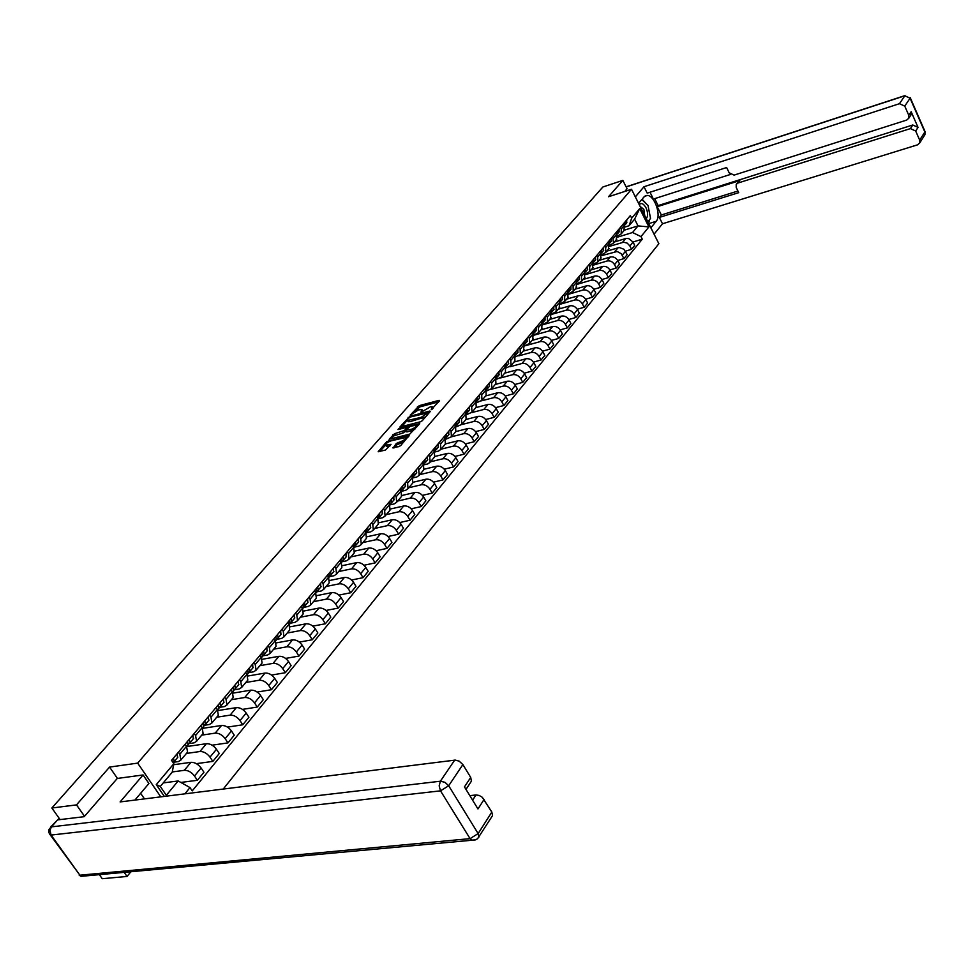 <?xml version="1.0" encoding="UTF-8"?>
<svg xmlns="http://www.w3.org/2000/svg" width="974" height="974" viewBox="0 0 974 974"><rect width="100%" height="100%" fill="white"/><g stroke="black" fill="none" stroke-linecap="round" stroke-linejoin="round"><path stroke-width="1.46" d="M431.238 409.689L439.554 400.801L439.104 400.338L419.234 405.647L410.249 415.143L418.467 409.957L421.876 409.482L420.89 412.428L430.411 406.791L432.188 406.742L431.238 409.689M392.766 447.553L398.89 446.64L400.728 445.532L409.104 435.488L386.617 441.746L378.156 451.753L385.497 450.025L391.012 444.314L385.692 445.215C385.436 443.815 387.165 442.379 390.866 440.905L405.574 437.484C405.841 438.884 404.1 440.333 400.387 441.806L396.333 443.462L393.094 448.101M137.675 763.117L109.575 767.086L76.496 804.889L51.853 808.006L602.869 186.984L622.849 180.385L608.543 196.736L631.505 189.26L137.675 763.117L160.783 796.842M420.476 421.779L422.278 420.707L430.252 411.515L429.814 411.04L409.859 416.3L399.912 427.014L420.476 421.779M419.721 423.653L409.774 434.1L389.137 439.274L394.567 433.686L404.478 430.508L406.901 427.355L397.94 429.558L398.914 428.463L419.721 423.653M124.136 872.339L127.046 876.454L102.246 878.706L99.348 874.64M223.253 789.037L658.862 243.707L631.505 189.26M127.046 876.454L130.906 871.706M76.496 804.889L84.543 816.297M51.853 808.006L60.096 819.584M627.11 188.846L622.849 180.385M623.81 230.826L624.468 225.164L623.652 223.557M609.687 246.312L623.628 242.185L627.219 243.135L629.874 245.959L633.051 242.076L628.644 238.508L625.698 238.52L614.484 241.978M633.051 242.076L634.744 245.411L631.566 249.307L625.43 251.17M620.426 227.392L621.242 229L621.242 233.894L617.394 236.073M629.874 245.959L631.566 249.307M616.165 239.969L616.81 234.284L615.982 232.664M617.711 260.484L623.969 258.597L627.195 254.652L623.884 249.234L619.221 247.493L606.814 251.146M612.707 236.56L613.547 243.086L609.614 245.29M601.798 255.59L617.175 251.487L621.12 253.642L623.969 258.597M608.397 249.247L609.03 243.537L608.19 241.917M609.882 269.932L616.262 268.033L619.537 264.027L617.808 260.642C615.921 257.647 613.437 256.442 610.345 257.014L599.022 260.448M604.866 245.874L605.694 247.493L605.731 252.424L601.713 254.652M593.787 265.001L607.033 261.008C610.138 260.423 612.634 261.641 614.521 264.648L616.262 268.033M600.508 258.67L601.128 252.936L600.288 251.304M601.932 279.538L608.421 277.614L611.745 273.548L610.004 270.151C608.105 267.132 605.597 265.902 602.492 266.486L591.108 269.908M596.904 255.322L597.744 256.953L597.793 261.921L593.69 264.161M585.642 274.571L599.132 270.529C602.249 269.956 604.757 271.186 606.656 274.218L608.421 277.614M592.496 268.252L593.105 262.481L592.253 260.849M593.848 289.29L600.459 287.354L603.843 283.215L602.078 279.794C600.154 276.762 597.634 275.52 594.517 276.092L583.073 279.501M588.82 264.928L589.672 266.572L589.733 271.551L585.532 273.816M577.351 284.286L591.096 280.208C594.225 279.648 596.758 280.877 598.681 283.921L600.459 287.354M584.351 277.98L584.948 272.184L584.083 270.541M585.63 299.188L592.375 297.24L595.808 293.04L594.018 289.607C592.082 286.539 589.55 285.297 586.409 285.857L574.916 289.254M580.601 274.68L581.454 276.336L581.539 281.34L577.253 283.629M568.926 294.16L582.939 290.045C586.08 289.485 588.637 290.727 590.573 293.795L592.375 297.24M576.084 287.854L576.669 282.046L575.792 280.378M577.29 309.257L584.157 307.285L587.651 303.011L585.837 299.566C583.889 296.486 581.332 295.232 578.166 295.779L566.625 299.164M572.249 284.603L573.114 286.259L573.211 291.287L568.828 293.588M560.367 304.192L574.648 300.029C577.813 299.468 580.37 300.735 582.342 303.827L584.157 307.285M567.684 297.898L568.244 292.054L567.367 290.386M568.804 319.484L575.817 317.487L579.36 313.153L577.533 309.683C575.549 306.591 572.98 305.312 569.802 305.86L558.199 309.221M563.763 294.672L564.64 296.339L564.75 301.392L560.269 303.718M551.649 314.383L566.223 310.182C569.4 309.635 571.981 310.913 573.978 314.005L575.817 317.487M559.137 308.101L559.697 302.232L558.808 300.564M560.184 329.882L567.331 327.873L570.934 323.453L569.084 319.959C567.087 316.854 564.494 315.564 561.304 316.112L549.64 319.448M555.143 304.911L556.032 306.591L556.154 311.668L551.564 314.018M542.786 324.744L557.664 320.495C560.854 319.947 563.459 321.237 565.468 324.366L567.331 327.873M550.456 318.474L551.004 312.581L550.103 310.889M551.418 340.437L558.711 338.416L562.375 333.936L560.5 330.417C558.479 327.276 555.862 325.986 552.66 326.521L540.935 329.845M546.377 315.32L547.278 317.013L547.412 322.102L542.713 324.476M533.764 335.263L548.959 330.977C552.173 330.442 554.79 331.744 556.824 334.886L558.711 338.416M541.641 329.017L542.165 323.1L541.252 321.396M542.494 351.176L549.945 349.13L553.67 344.577L551.771 341.034C549.726 337.881 547.096 336.578 543.869 337.101L532.096 340.413M537.465 325.9L538.379 327.605L538.537 332.718L533.728 335.117M528.407 336.651L529.332 338.368L529.503 343.505L524.572 345.928L540.12 341.643C543.346 341.107 545.988 342.422 548.033 345.587L549.945 349.13M532.668 339.731L533.18 333.79L532.254 332.085M533.435 362.097L541.033 360.027L544.819 355.4L542.895 351.833C540.838 348.668 538.184 347.341 534.945 347.864L523.111 351.151M518.777 355.875L531.122 352.466C534.373 351.955 537.027 353.282 539.097 356.46L541.033 360.027M523.549 350.628L524.036 344.662L523.111 342.945M524.207 373.2L531.962 371.106L535.822 366.394L533.874 362.815C531.792 359.625 529.125 358.286 525.863 358.809L513.968 362.06M519.191 347.596L520.128 349.313L520.323 354.487L515.27 356.934M509.852 366.796L521.979 363.485C525.242 362.973 527.92 364.325 530.014 367.527L531.962 371.106M514.272 361.707L514.954 360.904L514.747 355.717L513.797 353.988M514.832 384.487L522.758 382.38L526.666 377.595L524.706 373.992C522.6 370.777 519.909 369.426 516.634 369.925L504.678 373.164M509.816 358.724L510.766 360.453L510.985 365.64L505.798 368.111M500.648 377.936L512.677 374.698C515.964 374.186 518.655 375.55 520.773 378.764L522.758 382.38M504.836 372.981L505.518 372.165L505.299 366.967L504.337 365.226M505.287 395.968L513.383 393.837L517.364 388.967L515.38 385.351C513.249 382.112 510.534 380.749 507.235 381.248L495.23 384.462M500.283 370.035L501.245 371.788L501.476 376.999L496.168 379.483M491.213 389.283L503.217 386.094C506.517 385.594 509.244 386.97 511.387 390.209L513.383 393.837M495.242 384.438L495.924 383.634L495.681 378.411L494.707 376.658M495.571 407.643L503.85 405.501L507.904 400.545L505.883 396.905C503.728 393.642 501.001 392.266 497.69 392.753L485.624 395.943M490.592 381.552L491.566 383.306L491.809 388.541L486.367 391.061M481.57 400.838L493.599 397.684C496.91 397.197 499.65 398.585 501.817 401.848L503.85 405.501M485.478 396.114L486.16 395.298L485.892 390.05L484.918 388.285M485.685 419.526L494.147 417.359L498.274 412.319L496.229 408.654C494.049 405.379 491.298 403.979 487.974 404.466L475.848 407.619M480.718 393.265L481.704 395.03L481.984 400.29L476.383 402.834M471.72 412.611L483.81 409.482C487.146 408.995 489.91 410.395 492.101 413.682L494.147 417.359M475.543 407.972L476.225 407.169L475.945 401.885L474.947 400.119M475.616 431.616L484.273 429.437L488.473 424.299L486.416 420.61C484.2 417.31 481.424 415.898 478.088 416.373L465.901 419.502M470.686 405.184L471.684 406.962L471.976 412.246L466.229 414.814M461.676 424.579L473.851 421.474C477.199 421.012 479.987 422.424 482.203 425.735L484.273 429.437M465.438 420.05L466.12 419.246L465.816 413.95L464.805 412.16M465.365 443.913L474.228 441.721L478.502 436.498L476.408 432.785C474.18 429.461 471.379 428.036 468.019 428.499L455.783 431.592M460.459 417.322L461.469 419.112L461.786 424.421L455.893 427.002M450.061 429.668L451.084 431.47L451.425 436.802L463.709 433.686C467.082 433.235 469.882 434.672 472.134 437.996L474.228 441.721M455.15 432.346L455.832 431.531L455.503 426.21L454.481 424.421M454.931 456.429L464.001 454.225L468.36 448.904L466.242 445.167C463.977 441.831 461.165 440.382 457.78 440.832L445.435 443.913M455.832 431.531L451.425 436.802L445.362 439.408M441.064 449.172L453.397 446.116C456.782 445.678 459.606 447.127 461.883 450.475L464.001 454.225M444.68 444.862L445.362 444.047L445.008 438.702L443.974 436.9M444.302 469.176L453.604 466.948L458.024 461.542L455.881 457.78C453.592 454.42 450.755 452.959 447.358 453.397L434.867 456.465M439.469 442.245L440.504 444.059L440.869 449.416L438.483 451.096L434.635 452.046M430.508 461.798L442.89 458.778C446.299 458.34 449.148 459.813 451.437 463.186L453.604 466.948M434.014 457.61L434.696 456.794L434.319 451.425L433.272 449.611M433.479 482.154L443 479.914L447.504 474.399L445.337 470.612C443.024 467.228 440.163 465.755 436.742 466.181L424.104 469.237M428.682 455.053L429.729 456.879L430.118 462.248L427.732 463.928L423.714 464.915M419.745 474.642L432.188 471.659C435.622 471.233 438.495 472.719 440.82 476.116L443 479.914M423.154 470.588L423.836 469.76L423.434 464.379L422.375 462.553M422.436 495.364L432.213 493.112L436.802 487.499L434.599 483.688C432.261 480.279 429.364 478.782 425.93 479.208L413.11 482.252M417.7 468.092L418.759 469.931L419.185 475.324L416.775 477.004L412.586 478.015M408.8 487.731L421.304 484.784C424.749 484.37 427.647 485.88 429.997 489.289L432.213 493.112M412.087 483.798L412.769 482.982L412.343 477.564L411.272 475.726M411.198 508.83L421.218 506.553L425.894 500.831L423.666 497.008C421.292 493.575 418.382 492.065 414.924 492.467L401.909 495.498M406.511 481.375L407.595 483.226L408.033 488.644L405.622 490.324L401.239 491.359M397.648 501.062L410.212 498.152C413.67 497.751 416.592 499.272 418.978 502.706L421.218 506.553M400.825 497.264L401.507 496.448L401.044 491.006L399.961 489.155M399.742 522.539L410.017 520.25L414.778 514.418L412.526 510.571C410.127 507.113 407.181 505.579 403.711 505.981L390.477 509M395.115 494.914L396.211 496.764L396.674 502.219L394.263 503.887L389.77 504.922M386.288 514.637L398.902 511.764C402.384 511.374 405.33 512.921 407.741 516.378L410.017 520.25M389.344 510.985L390.026 510.157L389.539 504.702L388.443 502.84M388.054 536.504L398.609 534.202L403.467 528.261L401.166 524.389C398.743 520.907 395.785 519.361 392.291 519.739L378.813 522.758M383.5 508.708L384.608 510.571L385.107 516.037L382.685 517.718L378.168 518.728M374.71 528.456L387.396 525.643C390.891 525.266 393.861 526.824 396.308 530.306L398.609 534.202M377.644 524.962L378.326 524.134L377.815 518.655L376.695 516.78M376.134 550.724L386.982 548.411L391.925 542.372L389.6 538.464C387.141 534.957 384.158 533.399 380.651 533.764L366.906 536.784M371.666 522.758L372.786 524.633L373.31 530.136L370.887 531.792L366.346 532.802L366.285 529.138M362.912 542.555L375.66 539.779C379.178 539.413 382.173 540.984 384.645 544.503L386.982 548.411M365.725 539.206L366.407 538.379L365.859 532.875L364.726 530.988M363.984 565.237L375.136 562.911L380.177 556.738L377.815 552.818C375.331 549.287 372.312 547.705 368.793 548.058L354.767 551.065M359.601 537.088L360.733 538.975L361.293 544.49L358.858 546.158L354.305 547.144M350.896 556.909L363.704 554.182C367.235 553.841 370.254 555.436 372.762 558.966L375.136 562.911M353.562 553.719L354.256 552.903L353.672 547.376L352.527 545.477M351.59 580.017L363.046 577.679L368.196 571.397L365.798 567.44C363.278 563.897 360.246 562.29 356.703 562.619L342.373 565.638M347.292 551.686L348.448 553.597L349.033 559.137L346.598 560.793L342.02 561.767M338.648 571.543L351.517 568.877C355.06 568.536 358.115 570.155 360.648 573.723L363.046 577.679M341.168 568.536L341.862 567.708L341.253 562.156L340.084 560.245M338.94 595.09L350.737 592.74L355.973 586.336L353.55 582.355C350.993 578.775 347.937 577.156 344.37 577.472L329.711 580.48M334.752 566.588L335.92 568.499L336.541 574.063L334.094 575.719L329.492 576.669M326.156 586.47L339.086 583.852C342.653 583.536 345.721 585.167 348.302 588.759L350.737 592.74M328.53 583.633L329.224 582.817L328.579 577.241L327.398 575.317M326.022 610.454L338.173 608.105L343.518 601.567L341.058 597.561C338.465 593.97 335.385 592.314 331.793 592.618L316.781 595.625M321.956 581.782L323.137 583.706L323.794 589.294L321.347 590.938L316.72 591.863M313.421 601.688L326.4 599.12C329.991 598.827 333.096 600.483 335.701 604.087L338.173 608.105M315.649 599.034L316.331 598.219L315.649 592.618L314.456 590.682M312.837 626.124L325.365 623.774L330.807 617.102L328.323 613.072C325.693 609.456 322.577 607.788 318.973 608.068L303.584 611.063M308.904 597.281L310.109 599.217L310.791 604.83L308.344 606.461L303.669 607.374M300.43 617.212L313.47 614.704C317.086 614.424 320.215 616.092 322.857 619.732L325.365 623.774M302.5 614.74L303.182 613.924L302.464 608.312L301.246 606.364M299.371 642.11L312.289 639.76L317.853 632.954L315.32 628.9C312.654 625.247 309.513 623.555 305.897 623.835L290.094 626.818M295.585 613.084L296.802 615.044L297.533 620.669L295.073 622.301L290.337 623.202M287.184 633.039L300.284 630.592C303.912 630.336 307.066 632.029 309.744 635.693L312.289 639.76M289.071 630.775L289.753 629.959L289.01 624.322L287.78 622.362M285.613 658.424L298.957 656.074L304.631 649.134L302.062 645.044C299.359 641.367 296.193 639.662 292.553 639.906L276.299 642.889M281.985 629.228L283.239 631.189L283.994 636.85L281.535 638.469L276.726 639.358M273.657 649.195L286.819 646.809C290.471 646.566 293.649 648.294 296.364 651.971L298.957 656.074M275.386 647.138L276.068 646.322L275.277 640.661L274.023 638.688M271.563 675.067L285.333 672.717L291.129 665.632L288.523 661.529C285.784 657.827 282.594 656.086 278.929 656.318L262.213 659.288M268.118 645.701L269.384 647.686L270.188 653.347L267.716 654.966L262.81 655.843M259.863 665.68L273.085 663.367C276.75 663.136 279.964 664.889 282.716 668.602L285.333 672.717M261.397 663.842L262.079 663.026L261.251 657.353L259.985 655.356M257.197 692.051L271.442 689.714L277.359 682.482L274.705 678.342C271.929 674.617 268.702 672.851 265.025 673.071L247.798 676.029M253.958 662.515L255.237 664.511L256.077 670.197L253.605 671.804L248.601 672.669M245.777 682.506L259.06 680.254C262.749 680.059 265.987 681.824 268.775 685.562L271.442 689.714M247.128 680.899L247.81 680.083L246.946 674.385L245.643 672.377M242.502 709.389L257.246 707.063L263.297 699.685L260.606 695.521C257.793 691.759 254.531 689.982 250.829 690.164L233.054 693.111M239.494 679.694L240.797 681.703L241.674 687.413L239.202 689.008L234.077 689.86M231.41 699.685L244.742 697.518C248.443 697.335 251.718 699.125 254.543 702.887L257.246 707.063M232.555 698.309L233.224 697.506L232.323 691.784L231.008 689.762M227.478 727.103L242.757 724.79L248.93 717.241L246.191 713.053C243.342 709.267 240.054 707.465 236.341 707.635L217.969 710.557M224.714 697.238L226.041 699.259L226.966 704.981L224.495 706.564L219.235 707.404M216.727 717.229L230.12 715.135C233.845 714.977 237.132 716.791 240.006 720.59L242.757 724.79M217.665 716.109L218.334 715.293L217.385 709.559L216.045 707.526M212.088 745.183L227.953 742.894L234.259 735.187L231.483 730.963C228.586 727.164 225.274 725.326 221.536 725.472L202.519 728.369M209.617 715.159L210.968 717.193L211.942 722.939L209.459 724.51L204.065 725.338L205.502 724.254L204.796 720.882M201.728 735.139L215.181 733.13C218.919 732.996 222.255 734.846 225.164 738.669L227.953 742.894M202.446 734.286L203.116 733.483L202.117 727.712L200.766 725.667M196.346 763.653L212.831 761.388L219.272 753.511L216.447 749.274C213.513 745.439 210.165 743.576 206.415 743.698L186.777 746.547M194.191 733.471L195.567 735.516L196.59 741.287L194.106 742.845L188.81 743.625M186.411 753.45L199.913 751.526C203.676 751.417 207.036 753.279 209.994 757.127L212.831 761.388M186.898 752.853L187.568 752.062L186.521 746.279L185.145 744.221M180.847 782.439L197.369 780.296L203.956 772.248L201.082 767.975C198.112 764.103 194.727 762.216 190.953 762.313L173.64 764.712M178.425 752.184L179.825 754.253L180.884 760.037L178.412 761.583L173.238 762.301M172.276 771.944L184.317 770.312C188.092 770.239 191.488 772.126 194.483 776.01L197.369 780.296M617.455 237.181L632.54 232.518L638.019 225.895L634.61 219.138L629.094 225.737L625.052 226.991M624.395 230.144L638.019 225.895L648.915 226.918L640.989 236.597L632.54 232.518M629.094 225.737L631.676 218.176L639.711 208.606L648.915 226.918M164.326 796.403L156.266 784.63L173.835 763.701L172.228 772.175L160.296 786.444L166.323 795.271L178.193 780.953L189.991 787.576L192.243 790.888L642.28 239.166L640.989 236.597M189.991 787.576L184.877 793.834M631.676 218.176L630.361 215.595L171.558 760.341L173.835 763.701M109.575 767.086L117.428 778.433M178.193 780.953L163.255 782.913M633.015 242.002L642.28 239.166M639.711 208.606L634.61 219.138M160.296 786.444L156.266 784.63M166.323 795.271L166.724 796.099M433.101 408.228L432.432 407.169M422.777 410.943L422.107 409.896M438.604 401.897L419.928 406.876L414.961 411.588M407.315 420.281L401.69 426.685M429.315 412.599L428.28 412.866M427.951 412.781L410.127 417.055L407.899 418.917L407.522 420.512L421.243 417.322L427.951 412.781L428.426 413.621M407.984 421.316L409.957 421.705L409.25 420.476M425.601 416.872L409.957 421.705M390.903 438.945L393.496 435.999L392.766 434.757M406.036 430.8L403.394 432.833L393.496 435.999M407.132 427.744L408.386 427.428M416.458 425.334L418.796 424.725M411.138 429.4C414.814 427.939 416.519 426.527 416.288 425.139L410.151 426.381L406.048 430.106L411.138 429.4L411.868 430.642L414.827 429.303M417.176 426.575L416.507 425.516M406.572 431.726L406.475 430.605M411.868 430.642L407.193 431.859M403.991 441.77L397.063 444.728L394.409 447.772M406.475 438.909L405.805 437.874M386.191 446.068L387.835 446.445L387.104 445.191M389.977 445.897L387.835 446.445M385.521 445.069L379.933 451.437M408.082 437.07L405.756 437.667M624.565 225.359L625.04 221.914M626.526 223.107L626.793 219.844M624.529 225.298L624.224 222.888M638.579 203.347L643.972 196.955L646.906 195.457C654.272 194.593 661.723 215.461 656.172 221.317L650.875 227.806M654.078 234.174L662.503 223.764L659.337 217.433L738.718 192.657L736.21 187.434L736.21 184.378L737.878 183.051L910.422 128.605L912.784 124.989L918.032 127.411L911.153 111.706L910.556 115.565M654.662 198.635L658.132 205.587L657.219 206.695L661.346 214.974L659.337 217.433M649.999 192.231L653.396 199.049L730.512 174.407M662.503 223.764L917.557 144.834L919.748 142.874L919.675 140.11L924.85 131.989L910.081 98.191L904.761 106.117L908.779 115.297L908.839 118.171L906.672 120.082L734.067 175.113L729.173 172.8L726.641 167.528L647.199 193.144L643.997 186.728L899.465 103.694L904.822 95.793L626.148 186.935M635.34 196.894L643.997 186.728M919.675 140.11L915.682 131.027L910.422 128.605M904.761 106.117L899.465 103.694M627.049 188.737L624.87 191.415M657.219 206.695L739.777 180.592L737.878 183.051M658.132 205.587L912.784 124.989M661.346 214.974L737.939 191.014M736.697 183.745L739.777 180.592M648.538 223.143L649.792 219.357M649.901 215.181L648.794 209.495M646.225 203.736L642.11 199.171M134.923 800.08L148.925 783.486L143.081 774.963L120.119 801.931L455.272 760.085L459.204 761.169L462.894 764.578L470.722 777.435L471.416 781.148L470.686 782.256M144.481 798.887L140.633 793.311M50.38 827.279L57.576 819.889L84.202 816.687L117.257 778.457L143.081 774.963M472.585 800.153L475.969 794.967L479.147 795.429L482.288 797.292L491.833 812.06L492.527 815.603L491.821 816.699M470.722 777.435L464.464 786.895L477.966 808.944L484.127 799.411M475.969 794.967L469.833 795.648M646.273 218.663C648.136 216.143 648.039 212.515 646.018 207.791C643.546 203.566 641.294 202.519 639.248 204.662M644.715 215.546L643.851 209.313L640.149 206.451M641.781 199.56L648.002 205.404L650.547 218.444L647.832 221.743M135.264 799.666L135.91 799.946M616.895 234.466L617.419 230.972M618.928 232.153L619.184 228.866M616.883 234.43L616.579 231.97M608.811 241.187L609.115 243.707L609.785 243.037L609.663 240.176M611.222 241.333L611.465 238.033M601.238 253.082L601.798 249.514M603.381 250.659L603.624 247.347M601.214 253.118L600.921 250.549M593.239 262.59L593.799 259.011M595.418 260.131L595.65 256.807M593.203 262.676L592.923 260.058M585.118 272.257L585.678 268.654M587.346 269.749L587.566 266.413M585.057 272.391L584.79 269.713M576.864 282.07L577.424 278.454M579.128 279.526L579.347 276.178M576.778 282.265L576.523 279.526M568.475 292.042L569.206 291.336L569.047 288.401M570.788 289.461L570.983 286.088M568.366 292.297L568.122 289.497M559.953 302.183L560.695 301.465L560.525 298.519M562.302 299.554L562.497 296.169M559.819 302.488L559.587 299.627M551.296 312.484L552.039 311.765L551.868 308.795M553.682 309.805L553.877 306.408M551.126 312.837L550.907 309.927M542.494 322.954L543.249 322.224L543.066 319.253M544.929 320.239L545.111 316.818M542.299 323.368L542.092 320.397M533.533 333.607L534.312 332.864L534.117 329.869M536.029 330.831L536.187 327.41M533.338 334.033L533.131 331.038M524.438 344.431L525.23 343.688L525.01 340.681M526.971 341.606L527.129 338.173M524.231 344.869L524.012 341.862M515.185 355.437L515.989 354.682L515.757 351.663M517.766 352.564L517.912 349.106M514.966 355.887L514.747 352.868M505.774 366.638L506.59 365.871L506.358 362.839M508.404 363.716L508.538 360.234M505.555 367.101L505.323 364.069M496.192 378.022L497.032 377.255L496.777 374.199M498.883 375.051L499.005 371.557M495.973 378.496L495.729 375.453M486.452 389.612L487.304 388.821L487.049 385.765M489.192 386.581L489.301 383.074M486.233 390.099L485.977 387.031M476.542 401.398L477.406 400.606L477.138 397.526M479.342 398.305L479.439 394.799M476.323 401.897L476.043 398.816M466.461 413.39L467.337 412.586L467.057 409.494M469.31 410.249L469.395 406.718M465.974 414.242L465.937 410.821M455.662 423.033L455.966 426.137M456.185 425.601L457.086 424.786L456.794 421.681M459.095 422.399L459.168 418.857M445.739 438.032L446.652 437.204L446.336 434.087M448.71 434.769L448.771 431.202M445.508 438.58L445.191 435.451M435.098 450.682L436.035 449.854L435.707 446.725M438.13 447.358L438.178 443.779M434.867 451.242L434.538 448.113M424.262 463.575L425.212 462.723L424.871 459.582M427.355 460.178L427.391 456.587M423.653 464.586L423.678 460.994M413.232 476.7L414.206 475.836L413.84 472.682M416.385 473.242L416.409 469.638M412.611 477.723L412.623 474.119M401.982 490.068L402.98 489.204L402.603 486.026M405.221 486.537L405.208 482.921M401.373 491.115L401.361 487.487M390.525 503.692L391.548 502.803L391.158 499.613M393.837 500.088L393.813 496.46M389.917 504.751L389.892 501.111M378.862 517.559L379.897 516.67L379.483 513.468M382.234 513.895L382.198 510.254M378.241 518.643L378.204 514.99M366.967 531.707L368.026 530.806L367.6 527.591M370.412 527.969L370.363 524.304M354.84 546.134L355.924 545.209L355.473 541.982M358.359 542.311L358.286 538.634M354.219 547.242L354.134 543.565M342.471 560.829L343.579 559.892L343.116 556.653M346.074 556.921L345.989 553.244M341.85 561.961L341.752 558.272M329.857 575.817L331.002 574.879L330.515 571.616M333.558 571.835L333.449 568.134M329.236 576.973L329.127 573.26M317 591.108L318.169 590.147L317.658 586.872M320.775 587.042L320.653 583.329M316.38 592.277L316.246 588.552M303.304 604.464L303.425 603.783M303.888 606.705L305.081 605.731L304.545 602.443M307.747 602.553L307.601 598.827M303.267 607.898L303.097 604.16M290.495 622.617L291.725 621.631L291.165 618.332M294.452 618.38L294.282 614.631M289.875 623.823L289.692 620.085M276.835 638.859L278.089 637.86L277.517 634.549M280.889 634.524L280.682 630.775M276.214 640.088L276.007 636.326M262.25 653.237L262.456 652.422M262.883 655.441L264.173 654.418L263.577 651.095M267.034 651.009L266.815 647.247M262.274 656.683L262.043 652.921M247.98 670.173L248.224 669.321M248.638 672.364L249.965 671.329L249.344 667.994M252.899 667.835L252.656 664.061M248.029 673.631L247.773 669.856M233.419 687.461L233.687 686.573M234.101 689.641L235.452 688.594L234.807 685.246M238.46 685.026L238.192 681.228M233.492 690.943L233.212 687.145M219.247 707.307L220.635 706.235L219.966 702.875M223.716 702.571L223.423 698.772M218.639 708.622L218.322 704.811M208.655 720.504L208.326 716.694M203.469 726.677L203.128 722.866M188.554 743.771L190.027 742.675L189.297 739.278M193.266 738.828L192.901 735.005M187.958 745.134L187.592 741.311M171.887 760.426L172.349 759.403M172.982 762.447L174.212 761.498L173.457 758.089M177.536 757.553L177.146 753.718M172.568 761.826L171.704 760.17M209.994 757.127L216.447 749.274M225.164 738.669L231.483 730.963M240.006 720.59L246.191 713.053M254.543 702.887L260.606 695.521M268.775 685.562L274.705 678.342M282.716 668.602L288.523 661.529M296.364 651.971L302.062 645.044M309.744 635.693L315.32 628.9M322.857 619.732L328.323 613.072M335.701 604.087L341.058 597.561M348.302 588.759L353.55 582.355M360.648 573.723L365.798 567.44M372.762 558.966L377.815 552.818M384.645 544.503L389.6 538.464M396.308 530.306L401.166 524.389M407.741 516.378L412.526 510.571M418.978 502.706L423.666 497.008M429.997 489.289L434.599 483.688M440.82 476.116L445.337 470.612M451.437 463.186L455.881 457.78M461.883 450.475L466.242 445.167M472.134 437.996L476.408 432.785M482.203 425.735L486.416 420.61M492.101 413.682L496.229 408.654M501.817 401.848L505.883 396.905M511.387 390.209L515.38 385.351M520.773 378.764L524.706 373.992M530.014 367.527L533.874 362.815M539.097 356.46L542.895 351.833M548.033 345.587L551.771 341.034M556.824 334.886L560.5 330.417M565.468 324.366L569.084 319.959M573.978 314.005L577.533 309.683M582.342 303.827L585.837 299.566M590.573 293.795L594.018 289.607M598.681 283.921L602.078 279.794M606.656 274.218L610.004 270.151M614.521 264.648L617.808 260.642M622.252 255.237L625.491 251.292M194.483 776.01L201.082 767.975M184.317 770.312L190.953 762.313M199.913 751.526L206.415 743.698M195.567 735.516L202.117 727.712M215.181 733.13L221.536 725.472M210.968 717.193L217.385 709.559M230.12 715.135L236.341 707.635M226.041 699.259L232.323 691.784M244.742 697.518L250.829 690.164M240.797 681.703L246.946 674.385M259.06 680.254L265.025 673.071M255.237 664.511L261.251 657.353M273.085 663.367L278.929 656.318M269.384 647.686L275.277 640.661M286.819 646.809L292.553 639.906M283.239 631.189L289.01 624.322M300.284 630.592L305.897 623.835M296.802 615.044L302.464 608.312M313.47 614.704L318.973 608.068M310.109 599.217L315.649 592.618M326.4 599.12L331.793 592.618M323.137 583.706L328.579 577.241M339.086 583.852L344.37 577.472M335.92 568.499L341.253 562.156M351.517 568.877L356.703 562.619M348.448 553.597L353.672 547.376M363.704 554.182L368.793 548.058M360.733 538.975L365.859 532.875M375.66 539.779L380.651 533.764M372.786 524.633L377.815 518.655M387.396 525.643L392.291 519.739M384.608 510.571L389.539 504.702M398.902 511.764L403.711 505.981M396.211 496.764L401.044 491.006M410.212 498.152L414.924 492.467M407.595 483.226L412.343 477.564M421.304 484.784L425.93 479.208M418.759 469.931L423.434 464.379M432.188 471.659L436.742 466.181M429.729 456.879L434.319 451.425M442.89 458.778L447.358 453.397M440.504 444.059L445.008 438.702M453.397 446.116L457.78 440.832M451.084 431.47L455.503 426.21M463.709 433.686L468.019 428.499M461.469 419.112L465.816 413.95M473.851 421.474L478.088 416.373M471.684 406.962L475.945 401.885M483.81 409.482L487.974 404.466M481.704 395.03L485.892 390.05M493.599 397.684L497.69 392.753M491.566 383.306L495.681 378.411M503.217 386.094L507.235 381.248M501.245 371.788L505.299 366.967M512.677 374.698L516.634 369.925M510.766 360.453L514.747 355.717M521.979 363.485L525.863 358.809M520.128 349.313L524.036 344.662M531.122 352.466L534.945 347.864M529.332 338.368L533.18 333.79M540.12 341.643L543.869 337.101M538.379 327.605L542.165 323.1M548.959 330.977L552.66 326.521M547.278 317.013L551.004 312.581M557.664 320.495L561.304 316.112M556.032 306.591L559.697 302.232M566.223 310.182L569.802 305.86M564.64 296.339L568.244 292.054M574.648 300.029L578.166 295.779M573.114 286.259L576.669 282.046M582.939 290.045L586.409 285.857M581.454 276.336L584.948 272.184M591.096 280.208L594.517 276.092M589.672 266.572L593.105 262.481M599.132 270.529L602.492 266.486M597.744 256.953L601.128 252.936M607.033 261.008L610.345 257.014M605.694 247.493L609.03 243.537M614.825 251.621L618.088 247.7M613.523 238.18L616.81 234.284M622.496 242.38L625.698 238.52M621.242 229L624.468 225.164M179.825 754.253L186.521 746.279M59.377 818.562L58.282 819.804M432.31 409.117L431.835 408.301M421.973 411.844L421.511 411.04M418.175 407.923L417.469 406.694M419.928 406.876L419.234 405.647M408.556 418.175L408.082 417.359M410.273 417.018L409.859 416.3M421.949 418.577L421.243 417.322M427.452 414.741L426.977 413.901M395.298 434.928L394.567 433.686M403.394 432.833L402.676 431.579M405.208 431.75L404.478 430.508M407.266 428.694L406.791 427.866M399.34 429.193L398.914 428.463M419.624 423.763L419.283 423.154M397.063 444.728L396.333 443.462M398.89 443.633L398.159 442.379M401.118 443.073L400.387 441.806M387.202 442.744L386.617 441.746M389.003 441.636L388.431 440.662M408.91 436.108L408.569 435.5M908.779 115.297L911.153 111.706M918.032 127.411L915.682 131.027M648.769 223.618L656.172 221.317M910.227 97.68L924.947 131.38L924.289 135.715M910.081 98.191L904.822 95.793L910.081 98.191M57.576 819.889L51.439 826.865L440.382 781.221L439.164 785.896L440.516 790.851L51.098 835.071L79.892 875.2L470.077 838.638L440.516 790.851L448.685 785.75L478.137 833.574L491.833 812.06M462.894 764.578L448.685 785.75L444.935 782.305L440.382 781.221L454.688 760.122M478.137 833.574L470.077 838.638L472.487 840.245L476.736 839.296L478.855 837.141L478.137 833.574M477.686 838.577L492.527 815.603M475.397 839.917L81.049 876.344L79.162 875.176L81.049 876.344L85.785 875.906M78.468 873.228L50.38 835.071L51.098 835.071L49.978 830.238L51.439 826.865L48.895 829.763L48.883 832.612L50.38 835.071L49.504 834M180.884 760.037L187.568 752.062M621.242 233.894L624.468 230.047M613.547 243.086L616.822 239.178M605.731 252.424L609.054 248.455M597.793 261.921L601.165 257.879M589.733 271.551L593.154 267.46M581.539 281.34L585.021 277.176M573.211 291.287L576.754 287.062M564.75 301.392L568.353 297.094M556.154 311.668L559.807 307.297M547.412 322.102L551.138 317.67M538.537 332.718L542.311 328.214M529.503 343.505L533.338 338.928M520.323 354.487L524.219 349.824M510.985 365.64L514.954 360.904M501.476 376.999L505.518 372.165M491.809 388.541L495.924 383.634M481.984 400.29L486.16 395.298M471.976 412.246L476.225 407.169M461.786 424.421L466.12 419.246M440.869 449.416L445.362 444.047M430.118 462.248L434.696 456.794M419.185 475.324L423.836 469.76M408.033 488.644L412.769 482.982M396.674 502.219L401.507 496.448M385.107 516.037L390.026 510.157M373.31 530.136L378.326 524.134M361.293 544.49L366.407 538.379M349.033 559.137L354.256 552.903M336.541 574.063L341.862 567.708M323.794 589.294L329.224 582.817M310.791 604.83L316.331 598.219M297.533 620.669L303.182 613.924M283.994 636.85L289.753 629.959M270.188 653.347L276.068 646.322M256.077 670.197L262.079 663.026M241.674 687.413L247.81 680.083M226.966 704.981L233.224 697.506M211.942 722.939L218.334 715.293M196.59 741.287L203.116 733.483M57.758 819.865L59.158 818.257M428.597 413.426L428.085 412.526M408.24 421.754L407.522 420.512M407.522 428.414L406.986 427.501M406.657 431.859L405.927 430.618M386.422 446.469L385.692 445.215M625.15 224.75L626.891 222.681M644.922 196.103L646.906 195.457M919.748 142.874L924.91 134.741L924.983 131.453M626.087 186.825L905.029 95.574M908.839 118.171L911.201 114.579M471.416 781.148L465.998 789.378M617.516 233.833L619.294 231.727M609.785 243.037L611.575 240.907M601.92 252.4L603.746 250.233M593.933 261.909L595.784 259.705M585.824 271.563L587.699 269.323M577.582 281.376L579.493 279.1M569.206 291.336L571.154 289.022M560.695 301.465L562.668 299.115M552.039 311.765L554.048 309.379M543.249 322.224L545.294 319.801M534.312 332.864L536.394 330.393M525.23 343.688L527.336 341.168M515.989 354.682L518.131 352.125M506.59 365.871L508.769 363.265M497.032 377.255L499.248 374.6M487.304 388.821L489.569 386.13M477.406 400.606L479.707 397.867M467.337 412.586L469.675 409.811M457.086 424.786L459.472 421.961M446.652 437.204L449.075 434.319M436.035 449.854L438.507 446.92M425.212 462.723L427.732 459.74M414.206 475.836L416.762 472.792M402.98 489.204L405.586 486.099M401.215 491.298L401.738 490.665M391.548 502.803L394.202 499.638M389.71 504.995L390.294 504.301M379.897 516.67L382.599 513.444M377.985 518.947L378.618 518.205M368.026 530.806L370.79 527.518M366.029 533.18L366.723 532.364M355.924 545.209L358.736 541.861M353.854 547.68L354.585 546.791M343.579 559.892L346.452 556.483M341.424 562.461L342.227 561.511M331.002 574.879L333.924 571.397M328.762 577.545L329.614 576.523M318.169 590.147L321.152 586.604M315.832 592.923L316.757 591.827M305.081 605.731L308.125 602.115M302.646 608.616L303.632 607.447M291.725 621.631L294.83 617.93M289.193 624.626L290.252 623.384M278.089 637.86L281.255 634.086M275.472 640.977L276.579 639.65M264.173 654.418L267.412 650.571M261.446 657.657L262.639 656.245M249.965 671.329L253.277 667.397M247.14 674.702L248.394 673.192M235.452 688.594L238.837 684.588M232.518 692.1L233.857 690.505M220.635 706.235L224.093 702.132M217.579 709.876L219.004 708.183M205.502 724.254L209.02 720.066M202.324 728.041L203.834 726.251M190.027 742.675L193.631 738.389M186.728 746.595L188.323 744.708M174.212 761.498L177.901 757.115"/></g></svg>
